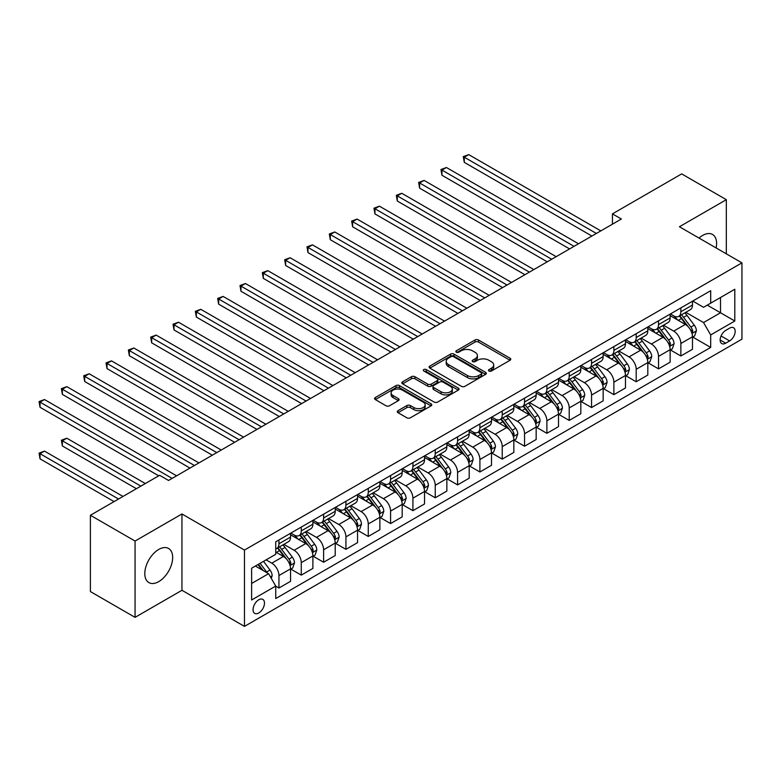 <?xml version="1.0" encoding="UTF-8"?>
<svg xmlns="http://www.w3.org/2000/svg" width="781" height="781" viewBox="0 0 781 781"><rect width="100%" height="100%" fill="white"/><g stroke="black" fill="none" stroke-linecap="round" stroke-linejoin="round"><path stroke-width="1.17" d="M488.974 371.014A1.738 1.006 0 0 0 491.425 371.014L510.061 360.256A2.48 1.435 0 0 0 510.784 359.24A2.48 1.435 0 0 0 510.061 358.235L478.499 340.008A2.48 1.435 0 0 0 474.994 340.008L456.358 350.767A1.738 1.006 0 0 0 455.85 351.479A1.738 1.006 0 0 0 456.358 352.182A1.738 1.006 0 0 0 458.818 352.182L461.229 350.796A7.937 4.579 0 0 1 472.446 350.796L475.082 352.309A7.937 4.579 0 0 1 477.406 355.55A7.937 4.579 0 0 1 475.082 358.791L472.671 360.178A1.738 1.006 0 0 0 472.163 360.89A1.738 1.006 0 0 0 472.671 361.593A1.738 1.006 0 0 0 475.121 361.593L477.533 360.207A7.937 4.579 0 0 1 488.76 360.207L491.386 361.72A7.937 4.579 0 0 1 493.709 364.961A7.937 4.579 0 0 1 491.386 368.202L488.974 369.598A1.738 1.006 0 0 0 488.467 370.301A1.738 1.006 0 0 0 488.974 371.014L488.974 369.598M158.728 581.63A19.701 11.373 120 0 0 171.605 564.263A19.701 11.373 120 0 0 168.579 548.477A19.701 11.373 120 0 0 158.728 549.453A19.701 11.373 120 0 0 145.862 566.811A19.701 11.373 120 0 0 148.878 582.597A19.701 11.373 120 0 0 158.728 581.63M716.109 247.928A19.701 11.373 120 0 0 712.506 234.446A19.701 11.373 120 0 0 702.656 235.423A19.701 11.373 120 0 0 699.024 238.068M258.765 612.978A8.083 4.666 120 0 0 264.046 605.851A8.083 4.666 120 0 0 262.806 599.378A8.083 4.666 120 0 0 258.765 599.779A8.083 4.666 120 0 0 253.483 606.896A8.083 4.666 120 0 0 254.723 613.378A8.083 4.666 120 0 0 258.765 612.978M398.017 410.669A2.48 1.435 0 0 0 397.295 411.685A2.48 1.435 0 0 0 398.017 412.69L406.872 417.806A2.48 1.435 0 0 0 410.376 417.806L431.073 405.856A2.48 1.435 0 0 0 431.795 404.851A2.48 1.435 0 0 0 431.073 403.836L399.511 385.619A2.48 1.435 0 0 0 396.006 385.619L375.31 397.558A2.48 1.435 0 0 0 374.587 398.574A2.48 1.435 0 0 0 375.31 399.579L386.009 405.759A2.48 1.435 0 0 0 389.514 405.759L398.369 400.643A2.48 1.435 0 0 0 399.101 399.638A2.48 1.435 0 0 0 398.369 398.622L393.068 395.557A6.629 3.827 0 0 1 391.125 392.853A6.629 3.827 0 0 1 395.215 389.319A6.629 3.827 0 0 1 402.449 390.149L423.224 402.137A6.629 3.827 0 0 1 425.167 404.851A6.629 3.827 0 0 1 421.076 408.385A6.629 3.827 0 0 1 413.842 407.555L410.376 405.554A2.48 1.435 0 0 0 406.872 405.554L398.017 410.669L398.017 412.69M181.953 513.976L135.064 541.048L90.401 515.265L90.401 591.578L135.064 617.361L181.953 590.29L244.473 626.382L244.473 550.068L181.953 513.976L181.953 590.29M726.32 253.825L726.32 199.682L679.431 226.754L741.95 262.855L244.473 550.068M726.32 199.682L681.667 173.899L612.441 213.867L612.441 224.176M90.401 515.265L159.627 475.297L168.559 480.452L621.373 219.022L612.441 213.867M461.405 386.322A2.48 1.435 0 0 0 464.91 386.322L485.597 374.382A2.48 1.435 0 0 0 486.329 373.367A2.48 1.435 0 0 0 485.597 372.352L454.034 354.135A2.48 1.435 0 0 0 450.53 354.135L429.843 366.074A2.48 1.435 0 0 0 429.12 367.09A2.48 1.435 0 0 0 429.843 368.105L461.405 386.322M424.483 371.385A1.738 1.006 0 0 1 426.25 371.629L426.25 369.569L458.33 388.098A2.48 1.435 0 0 1 459.062 389.104A2.48 1.435 0 0 1 458.33 390.119L437.643 402.069A2.48 1.435 0 0 1 434.138 402.069L402.576 383.842L402.576 381.821A2.48 1.435 0 0 0 401.854 382.827A2.48 1.435 0 0 0 402.576 383.842M402.576 381.821L411.431 376.706A2.48 1.435 0 0 1 414.936 376.706L427.734 384.096A2.48 1.435 0 0 0 431.249 384.096L437.116 380.708A2.48 1.435 0 0 0 437.848 379.693A2.48 1.435 0 0 0 437.116 378.678L423.79 370.985A1.738 1.006 0 0 1 423.282 370.282A1.738 1.006 0 0 1 424.356 369.354A1.738 1.006 0 0 1 426.25 369.569M729.62 328.137L725.695 330.402A7.83 4.52 120 0 0 720.58 337.304A7.83 4.52 120 0 0 721.781 343.581A7.83 4.52 120 0 0 725.695 343.191L729.62 340.916A7.83 4.52 120 0 0 734.745 334.024A7.83 4.52 120 0 0 733.544 327.747A7.83 4.52 120 0 0 729.62 328.137M244.473 626.382L741.95 339.169L741.95 262.855M692.737 301.056L703.544 307.304L710.69 303.174L710.69 290.698L275.732 541.819L275.732 554.295L251.619 568.217L251.619 599.984L275.732 586.062L275.732 598.539L710.69 347.418L710.69 334.942L703.544 322.563L685.786 312.312M710.69 303.174L734.804 289.253L734.804 321.02L710.69 334.942M135.064 541.048L135.064 617.361M707.293 305.137L720.512 312.761L720.512 297.502L734.804 289.253M703.544 322.563L720.512 312.761L734.804 321.02M251.619 583.485L268.586 573.684L255.367 566.049M275.732 586.16L278.944 588.015L278.944 575.538A10.104 5.838 -120 0 0 271.798 563.169L266.087 559.86M278.944 588.015L290.561 581.318L290.561 568.841A10.104 5.838 -120 0 0 283.415 556.462L275.732 552.03M290.825 569.095L301.271 575.128L301.271 562.652A10.104 5.838 -120 0 0 294.134 550.273L283.874 544.347M301.271 575.128L312.888 568.422L312.888 555.945A10.104 5.838 -120 0 0 305.742 543.566L290.561 534.8M313.152 556.209L323.607 562.242L323.607 549.756A10.104 5.838 -120 0 0 316.461 537.387L306.201 531.461M323.607 562.242L335.215 555.535L335.215 543.059A10.104 5.838 -120 0 0 328.069 530.68L312.888 521.913M335.479 543.312L345.934 549.346L345.934 536.869A10.104 5.838 -120 0 0 338.788 524.49L328.528 518.564M345.934 549.346L357.542 542.639L357.542 530.162A10.104 5.838 -120 0 0 350.396 517.783L335.215 509.027M357.815 530.426L368.261 536.459L368.261 523.973A10.104 5.838 -120 0 0 361.115 511.604L350.854 505.678M368.261 536.459L379.869 529.752L379.869 517.276A10.104 5.838 -120 0 0 372.722 504.897L357.542 496.13M380.142 517.53L390.588 523.563L390.588 511.086A10.104 5.838 -120 0 0 383.442 498.708L373.181 492.782M390.588 523.563L402.195 516.856L402.195 504.38A10.104 5.838 -120 0 0 395.059 492.001L379.869 483.244M402.469 504.643L412.915 510.676L412.915 498.19A10.104 5.838 -120 0 0 405.769 485.821L395.518 479.895M412.915 510.676L424.532 503.97L424.532 491.493A10.104 5.838 -120 0 0 417.386 479.114L402.195 470.347M424.796 491.747L435.242 497.78L435.242 485.304A10.104 5.838 -120 0 0 428.105 472.925L417.845 466.999M435.242 497.78L446.859 491.073L446.859 478.597A10.104 5.838 -120 0 0 439.713 466.228L424.532 457.461M447.123 478.86L457.578 484.894L457.578 472.407A10.104 5.838 -120 0 0 450.432 460.038L440.172 454.112M457.578 484.894L469.186 478.187L469.186 465.71A10.104 5.838 -120 0 0 462.04 453.331L446.859 444.565M469.449 465.964L479.905 471.997L479.905 459.521A10.104 5.838 -120 0 0 472.759 447.142L462.498 441.216M479.905 471.997L491.513 465.291L491.513 452.814A10.104 5.838 -120 0 0 484.366 440.445L469.186 431.678M491.786 453.078L502.232 459.111L502.232 446.625A10.104 5.838 -120 0 0 495.086 434.256L484.825 428.33M502.232 459.111L513.839 452.404L513.839 439.928A10.104 5.838 -120 0 0 506.693 427.549L491.513 418.782M514.113 440.181L524.559 446.215L524.559 433.738A10.104 5.838 -120 0 0 517.413 421.359L507.152 415.443M524.559 446.215L536.166 439.518L536.166 427.031A10.104 5.838 -120 0 0 529.03 414.662L513.839 405.895M536.44 427.295L546.885 433.328L546.885 420.842A10.104 5.838 -120 0 0 539.739 408.473L529.489 402.547M546.885 433.328L558.503 426.621L558.503 414.145A10.104 5.838 -120 0 0 551.357 401.766L536.166 392.999M558.766 414.399L569.212 420.432L569.212 407.955A10.104 5.838 -120 0 0 562.076 395.576L551.816 389.66M569.212 420.432L580.83 413.735L580.83 401.249A10.104 5.838 -120 0 0 573.684 388.879L558.503 380.113M581.093 401.512L591.549 407.545L591.549 395.059A10.104 5.838 -120 0 0 584.403 382.69L574.142 376.764M591.549 407.545L603.157 400.838L603.157 388.362A10.104 5.838 -120 0 0 596.01 375.983L580.83 367.216M603.42 388.616L613.876 394.649L613.876 382.173A10.104 5.838 -120 0 0 606.73 369.794L596.469 363.878M613.876 394.649L625.483 387.952L625.483 375.466A10.104 5.838 -120 0 0 618.337 363.097L603.157 354.33M625.757 375.729L636.203 381.763L636.203 369.286A10.104 5.838 -120 0 0 629.056 356.907L618.796 350.981M636.203 381.763L647.81 375.056L647.81 362.579A10.104 5.838 -120 0 0 640.664 350.2L625.483 341.434M648.084 362.833L658.529 368.866L658.529 356.39A10.104 5.838 -120 0 0 651.383 344.011L641.123 338.095M658.529 368.866L670.137 362.169L670.137 349.683A10.104 5.838 -120 0 0 663.001 337.314L647.81 328.547M670.41 349.947L680.856 355.98L680.856 343.503A10.104 5.838 -120 0 0 673.71 331.124L663.459 325.199M680.856 355.98L692.474 349.273L692.474 336.796A10.104 5.838 -120 0 0 685.327 324.418L670.137 315.651M670.41 313.952L673.71 315.856A10.104 5.838 -120 0 0 678.767 316.364A10.104 5.838 -120 0 0 680.856 311.736L680.856 307.919M648.084 326.839L651.383 328.752A10.104 5.838 -120 0 0 656.44 329.25A10.104 5.838 -120 0 0 658.529 324.623L658.529 320.806M625.757 339.735L629.056 341.639A10.104 5.838 -120 0 0 634.113 342.146A10.104 5.838 -120 0 0 636.203 337.519L636.203 333.702M603.42 352.621L606.73 354.535A10.104 5.838 -120 0 0 611.777 355.033A10.104 5.838 -120 0 0 613.876 350.405L613.876 346.588M581.093 365.518L584.403 367.421A10.104 5.838 -120 0 0 589.45 367.929A10.104 5.838 -120 0 0 591.549 363.302L591.549 359.485M558.766 378.404L562.076 380.318A10.104 5.838 -120 0 0 567.123 380.816A10.104 5.838 -120 0 0 569.212 376.188L569.212 372.371M536.44 391.301L539.739 393.204A10.104 5.838 -120 0 0 544.796 393.712A10.104 5.838 -120 0 0 546.885 389.084L546.885 385.267M514.113 404.187L517.413 406.1A10.104 5.838 -120 0 0 522.469 406.598A10.104 5.838 -120 0 0 524.559 401.971L524.559 398.154M491.786 417.083L495.086 418.987A10.104 5.838 -120 0 0 500.143 419.495A10.104 5.838 -120 0 0 502.232 414.867L502.232 411.05M469.449 429.97L472.759 431.883A10.104 5.838 -120 0 0 477.806 432.381A10.104 5.838 -120 0 0 479.905 427.754L479.905 423.937M447.123 442.866L450.432 444.77A10.104 5.838 -120 0 0 455.479 445.268A10.104 5.838 -120 0 0 457.578 440.65L457.578 436.833M424.796 455.753L428.105 457.666A10.104 5.838 -120 0 0 433.152 458.164A10.104 5.838 -120 0 0 435.242 453.536L435.242 449.719M402.469 468.649L405.769 470.552A10.104 5.838 -120 0 0 410.826 471.05A10.104 5.838 -120 0 0 412.915 466.433L412.915 462.616M380.142 481.535L383.442 483.449A10.104 5.838 -120 0 0 388.499 483.947A10.104 5.838 -120 0 0 390.588 479.319L390.588 475.502M357.815 494.432L361.115 496.335A10.104 5.838 -120 0 0 366.172 496.833A10.104 5.838 -120 0 0 368.261 492.215L368.261 488.398M335.479 507.318L338.788 509.232A10.104 5.838 -120 0 0 343.835 509.729A10.104 5.838 -120 0 0 345.934 505.102L345.934 501.285M313.152 520.214L316.461 522.118A10.104 5.838 -120 0 0 321.508 522.616A10.104 5.838 -120 0 0 323.607 517.998L323.607 514.181M290.825 533.101L294.134 535.014A10.104 5.838 -120 0 0 299.182 535.512A10.104 5.838 -120 0 0 301.271 530.885L301.271 527.068M692.737 337.05L710.69 347.418M678.767 316.364L690.375 309.657A10.104 5.838 -120 0 0 692.474 305.029L692.474 301.212M656.44 329.25L668.048 322.543A10.104 5.838 -120 0 0 670.137 317.926L670.137 314.108M634.113 342.146L645.721 335.44A10.104 5.838 -120 0 0 647.81 330.812L647.81 326.995M611.777 355.033L623.394 348.326A10.104 5.838 -120 0 0 625.483 343.708L625.483 339.891M589.45 367.929L601.067 361.222A10.104 5.838 -120 0 0 603.157 356.595L603.157 352.778M567.123 380.816L578.731 374.109A10.104 5.838 -120 0 0 580.83 369.491L580.83 365.674M544.796 393.712L556.404 387.005A10.104 5.838 -120 0 0 558.503 382.378L558.503 378.56M522.469 406.598L534.077 399.892A10.104 5.838 -120 0 0 536.166 395.274L536.166 391.457M500.143 419.495L511.75 412.788A10.104 5.838 -120 0 0 513.839 408.16L513.839 404.343M477.806 432.381L489.423 425.674A10.104 5.838 -120 0 0 491.513 421.057L491.513 417.239M455.479 445.268L467.097 438.571A10.104 5.838 -120 0 0 469.186 433.943L469.186 430.126M433.152 458.164L444.76 451.457A10.104 5.838 -120 0 0 446.859 446.83L446.859 443.022M410.826 471.05L422.433 464.353A10.104 5.838 -120 0 0 424.532 459.726L424.532 455.909M388.499 483.947L400.106 477.24A10.104 5.838 -120 0 0 402.195 472.612L402.195 468.805M366.172 496.833L377.779 490.136A10.104 5.838 -120 0 0 379.869 485.509L379.869 481.692M343.835 509.729L355.453 503.023A10.104 5.838 -120 0 0 357.542 498.395L357.542 494.588M321.508 522.616L333.126 515.919A10.104 5.838 -120 0 0 335.215 511.291L335.215 507.474M299.182 535.512L310.789 528.805A10.104 5.838 -120 0 0 312.888 524.178L312.888 520.371M275.732 548.809A10.104 5.838 -120 0 0 276.855 548.399L288.462 541.702A10.104 5.838 -120 0 0 290.561 537.074L290.561 533.257M276.855 548.399A10.104 5.838 -120 0 0 278.944 543.781L278.944 539.964M268.586 573.684L275.732 586.062M489.667 371.258L491.386 370.262A7.937 4.579 0 0 0 493.709 367.031L493.709 364.961M477.406 355.55L477.406 357.61A7.937 4.579 0 0 1 475.082 360.851L473.364 361.847M510.022 360.275L478.499 342.078A2.48 1.435 0 0 0 474.994 342.078L457.051 352.426M485.597 372.352L485.597 374.382L454.034 356.195A2.48 1.435 0 0 0 450.53 356.195L429.872 368.124M481.213 374.07A1.738 1.006 0 0 0 481.721 373.367A1.738 1.006 0 0 0 481.213 372.654L453.517 356.663A1.738 1.006 0 0 0 451.057 356.663L448.519 358.128A7.937 4.579 0 0 0 446.195 361.369A7.937 4.579 0 0 0 448.519 364.61L467.448 375.544A7.937 4.579 0 0 0 478.675 375.544L481.213 374.07L481.213 376.139A1.738 1.006 0 0 0 481.721 375.427L481.721 373.367M446.195 361.369L446.195 363.429A7.937 4.579 0 0 0 448.519 366.67L448.519 364.61M481.213 376.139L478.675 377.604A7.937 4.579 0 0 1 467.448 377.604L448.519 366.67M402.615 383.861L411.431 378.765L411.431 376.706M437.848 379.693L437.848 381.753A2.48 1.435 0 0 1 437.116 382.768L431.249 386.156A2.48 1.435 0 0 1 427.734 386.156L414.936 378.765A2.48 1.435 0 0 0 411.431 378.765M426.25 371.629L458.301 390.139M441.021 391.759A6.629 3.827 0 0 0 448.245 392.589A6.629 3.827 0 0 0 452.345 389.055A6.629 3.827 0 0 0 450.403 386.351L443.081 382.124A2.48 1.435 0 0 0 439.576 382.124L433.699 385.511A2.48 1.435 0 0 0 432.977 386.527A2.48 1.435 0 0 0 433.699 387.542L441.021 391.759L441.021 393.829A6.629 3.827 0 0 0 448.245 394.659A6.629 3.827 0 0 0 452.345 391.115L452.345 389.055M432.977 386.527L432.977 388.587A2.48 1.435 0 0 0 433.699 389.602L433.699 387.542M441.021 393.829L433.699 389.602M425.167 404.851L425.167 406.911A6.629 3.827 0 0 1 421.076 410.445A6.629 3.827 0 0 1 413.842 409.615L410.376 407.623A2.48 1.435 0 0 0 406.872 407.623L398.056 412.71M391.125 392.853L391.125 394.913A6.629 3.827 0 0 0 393.068 397.627L393.068 395.557M398.369 398.622L398.369 400.643L393.068 397.627M431.034 405.876L399.511 387.679A2.48 1.435 0 0 0 396.006 387.679L375.349 399.599M692.474 337.207L694.612 335.967L696.398 330.812A6.697 3.866 -120 0 0 694.26 325.111L686.968 315.368A19.33 11.159 -120 0 0 684.859 312.849M677.596 319.956A19.33 11.159 -120 0 0 673.642 315.817M691.859 333.106L692.786 331.095A6.697 3.866 -120 0 0 690.873 327.073L683.57 317.33A19.33 11.159 -120 0 0 681.462 314.802M679.665 315.846A16.04 9.265 60 0 1 682.301 318.833L688.471 327.083M464.275 213.916L547.247 261.82L419.612 188.133L419.612 182.979L424.083 180.401L556.179 256.666M679.314 316.041A19.33 11.159 60 0 1 681.423 318.57L686.274 325.042M596.372 233.46L464.275 157.196L468.737 154.618L600.833 230.883M591.9 236.038L464.275 162.35L464.275 157.196L463.289 156.63L468.737 154.618M464.275 162.35L463.289 156.63M670.137 350.103L672.285 348.863L674.071 343.708A6.697 3.866 -120 0 0 671.933 338.007L664.631 328.264A19.33 11.159 -120 0 0 662.522 325.736M655.269 332.852A19.33 11.159 -120 0 0 651.315 328.713M669.532 346.003L670.459 343.991A6.697 3.866 -120 0 0 668.536 339.96L661.243 330.217A19.33 11.159 -120 0 0 659.135 327.698M657.338 328.733A16.04 9.265 60 0 1 659.965 331.73L666.144 339.969M441.948 226.812L524.92 274.707L397.285 201.02L397.285 195.865L401.756 193.288L533.853 269.552M656.987 328.938A19.33 11.159 60 0 1 659.096 331.456L663.948 337.939M647.81 362.989L649.958 361.749L651.745 356.595A6.697 3.866 -120 0 0 649.607 350.894L642.304 341.151A19.33 11.159 -120 0 0 640.195 338.632M632.942 345.739A19.33 11.159 -120 0 0 628.988 341.6M647.205 358.889L648.132 356.878A6.697 3.866 -120 0 0 646.209 352.856L638.917 343.113A19.33 11.159 -120 0 0 636.808 340.584M635.002 341.629A16.04 9.265 60 0 1 637.638 344.616L643.817 352.866M419.612 239.699L502.583 287.603L374.958 213.916L374.958 208.761L379.429 206.184L511.516 282.449M634.66 341.824A19.33 11.159 60 0 1 636.769 344.353L641.621 350.825M625.483 375.886L627.631 374.646L629.418 369.491A6.697 3.866 -120 0 0 627.28 363.79L619.977 354.047A19.33 11.159 -120 0 0 617.869 351.518M610.615 358.635A19.33 11.159 -120 0 0 606.652 354.486M624.878 371.785L625.796 369.774A6.697 3.866 -120 0 0 623.882 365.742L616.59 355.999A19.33 11.159 -120 0 0 614.481 353.481M612.675 354.515A16.04 9.265 60 0 1 615.311 357.513L621.491 365.752M397.285 252.595L480.256 300.49L352.631 226.802L352.631 221.648L357.093 219.07L489.189 295.335M612.333 354.711A19.33 11.159 60 0 1 614.442 357.239L619.294 363.721M574.035 246.347L441.948 170.082L446.41 167.505L578.506 243.77M569.574 248.924L441.948 175.247L441.948 170.082L440.962 169.516L446.41 167.505M441.948 175.247L440.962 169.516M551.708 259.243L418.636 182.412L424.083 180.401M419.612 188.133L418.636 182.412M529.381 272.13L396.309 195.299L401.756 193.288M397.285 201.02L396.309 195.299M603.157 388.772L605.304 387.532L607.081 382.378A6.697 3.866 -120 0 0 604.953 376.676L597.65 366.933A19.33 11.159 -120 0 0 595.542 364.405M588.278 371.522A19.33 11.159 -120 0 0 584.325 367.382M602.542 384.672L603.469 382.661A6.697 3.866 -120 0 0 601.555 378.639L594.253 368.896A19.33 11.159 -120 0 0 592.144 366.367M590.348 367.412A16.04 9.265 60 0 1 592.984 370.399L599.164 378.648M374.958 265.481L457.93 313.386L330.304 239.699L330.304 234.544L334.766 231.967L466.862 308.231M590.006 367.607A19.33 11.159 60 0 1 592.115 370.135L596.967 376.608M507.054 285.026L373.972 208.195L379.429 206.184M374.958 213.916L373.972 208.195M580.83 401.668L582.968 400.428L584.754 395.274A6.697 3.866 -120 0 0 582.616 389.573L575.324 379.83A19.33 11.159 -120 0 0 573.215 377.301M565.952 384.418A19.33 11.159 -120 0 0 561.998 380.269M580.215 397.568L581.142 395.557A6.697 3.866 -120 0 0 579.229 391.525L571.926 381.782A19.33 11.159 -120 0 0 569.818 379.263M568.021 380.298A16.04 9.265 60 0 1 570.657 383.295L576.827 391.535M352.631 278.368L435.603 326.273L307.978 252.585L307.978 247.431L312.439 244.853L444.535 321.118M567.68 380.493A19.33 11.159 60 0 1 569.788 383.022L574.64 389.504M558.503 414.555L560.641 413.315L562.427 408.16A6.697 3.866 -120 0 0 560.289 402.459L552.997 392.716A19.33 11.159 -120 0 0 550.888 390.188M543.625 397.304A19.33 11.159 -120 0 0 539.671 393.165M557.888 410.455L558.815 408.443A6.697 3.866 -120 0 0 556.902 404.421L549.599 394.678A19.33 11.159 -120 0 0 547.491 392.15M545.694 393.194A16.04 9.265 60 0 1 548.33 396.182L554.5 404.431M330.304 291.264L413.276 339.169L285.641 265.481L285.641 260.327L290.112 257.75L422.209 334.014M545.343 393.39A19.33 11.159 60 0 1 547.452 395.918L552.304 402.391M536.166 427.451L538.314 426.211L540.101 421.057A6.697 3.866 -120 0 0 537.963 415.355L530.66 405.612A19.33 11.159 -120 0 0 528.552 403.084M521.298 410.201A19.33 11.159 -120 0 0 517.344 406.052M535.561 423.351L536.488 421.34A6.697 3.866 -120 0 0 534.565 417.308L527.273 407.565A19.33 11.159 -120 0 0 525.164 405.046M523.368 406.081A16.04 9.265 60 0 1 525.994 409.078L532.173 417.318M307.978 304.151L390.949 352.055L263.314 278.368L263.314 273.213L267.785 270.636L399.882 346.901M523.016 406.276A19.33 11.159 60 0 1 525.125 408.805L529.977 415.287M513.839 440.338L515.987 439.098L517.774 433.943A6.697 3.866 -120 0 0 515.636 428.242L508.333 418.499A19.33 11.159 -120 0 0 506.225 415.97M498.971 423.087A19.33 11.159 -120 0 0 495.017 418.948M513.234 436.237L514.162 434.226A6.697 3.866 -120 0 0 512.238 430.204L504.946 420.461A19.33 11.159 -120 0 0 502.837 417.933M501.031 418.967A16.04 9.265 60 0 1 503.667 421.965L509.847 430.214M285.641 317.047L368.612 364.952L240.987 291.264L240.987 286.11L245.459 283.532L377.545 359.797M500.689 419.172A19.33 11.159 60 0 1 502.798 421.701L507.65 428.173M491.513 453.224L493.66 451.994L495.447 446.83A6.697 3.866 -120 0 0 493.309 441.138L486.007 431.395A19.33 11.159 -120 0 0 483.898 428.867M476.644 435.983A19.33 11.159 -120 0 0 472.681 431.834M490.907 449.124L491.825 447.123A6.697 3.866 -120 0 0 489.912 443.091L482.619 433.348A19.33 11.159 -120 0 0 480.51 430.829M478.704 431.864A16.04 9.265 60 0 1 481.34 434.861L487.52 443.1M263.314 329.933L346.286 377.838L218.66 304.151L218.66 298.996L223.122 296.419L355.218 372.683M478.362 432.059A19.33 11.159 60 0 1 480.471 434.587L485.323 441.07M484.728 297.912L351.645 221.082L357.093 219.07M352.631 226.802L351.645 221.082M462.401 310.809L329.318 233.978L334.766 231.967M330.304 239.699L329.318 233.978M440.064 323.695L306.992 246.864L312.439 244.853M307.978 252.585L306.992 246.864M417.737 336.591L284.665 259.761L290.112 257.75M285.641 265.481L284.665 259.761M395.411 349.478L262.338 272.647L267.785 270.636M263.314 278.368L262.338 272.647M469.186 466.12L471.334 464.88L473.11 459.726A6.697 3.866 -120 0 0 470.982 454.025L463.68 444.282A19.33 11.159 -120 0 0 461.571 441.753M454.308 448.87A19.33 11.159 -120 0 0 450.354 444.731M468.571 462.02L469.498 460.009A6.697 3.866 -120 0 0 467.585 455.987L460.282 446.244A19.33 11.159 -120 0 0 458.174 443.715M456.377 444.75A16.04 9.265 60 0 1 459.013 447.747L465.193 455.997M240.987 342.83L323.959 390.734L196.334 317.047L196.334 311.892L200.795 309.315L332.891 385.58M456.036 444.955A19.33 11.159 60 0 1 458.144 447.484L462.996 453.956M373.084 362.374L240.001 285.543L245.459 283.532M240.987 291.264L240.001 285.543M446.859 479.007L448.997 477.777L450.783 472.612A6.697 3.866 -120 0 0 448.645 466.921L441.353 457.178A19.33 11.159 -120 0 0 439.244 454.649M431.981 461.756A19.33 11.159 -120 0 0 428.027 457.617M446.244 474.907L447.171 472.905A6.697 3.866 -120 0 0 445.258 468.873L437.956 459.13A19.33 11.159 -120 0 0 435.847 456.612M434.051 457.646A16.04 9.265 60 0 1 436.686 460.644L442.856 468.883M218.66 355.716L301.632 403.621L174.007 329.933L174.007 324.779L178.468 322.202L310.565 398.466M433.709 457.842A19.33 11.159 60 0 1 435.818 460.37L440.669 466.853M350.757 375.261L217.674 298.43L223.122 296.419M218.66 304.151L217.674 298.43M424.532 491.903L426.67 490.663L428.457 485.509A6.697 3.866 -120 0 0 426.319 479.807L419.026 470.064A19.33 11.159 -120 0 0 416.917 467.536M409.654 474.653A19.33 11.159 -120 0 0 405.7 470.513M423.917 487.803L424.844 485.792A6.697 3.866 -120 0 0 422.931 481.77L415.629 472.027A19.33 11.159 -120 0 0 413.52 469.498M411.724 470.533A16.04 9.265 60 0 1 414.36 473.53L420.529 481.779M196.334 368.612L279.305 416.517L151.67 342.83L151.67 337.675L156.141 335.098L288.238 411.353M411.372 470.738A19.33 11.159 60 0 1 413.481 473.266L418.333 479.739M328.43 388.157L195.348 311.326L200.795 309.315M196.334 317.047L195.348 311.326M402.195 504.79L404.343 503.56L406.13 498.395A6.697 3.866 -120 0 0 403.992 492.704L396.689 482.961A19.33 11.159 -120 0 0 394.581 480.432M387.327 487.539A19.33 11.159 -120 0 0 383.373 483.4M401.59 500.689L402.518 498.688A6.697 3.866 -120 0 0 400.594 494.656L393.302 484.913A19.33 11.159 -120 0 0 391.193 482.394M389.397 483.429A16.04 9.265 60 0 1 392.023 486.426L398.203 494.666M174.007 381.499L256.978 429.404L129.343 355.716L129.343 350.562L133.815 347.984L265.911 424.249M389.045 483.624A19.33 11.159 60 0 1 391.154 486.153L396.006 492.626M306.093 401.043L173.021 324.213L178.468 322.202M174.007 329.933L173.021 324.213M379.869 517.686L382.016 516.446L383.803 511.291A6.697 3.866 -120 0 0 381.665 505.59L374.363 495.847A19.33 11.159 -120 0 0 372.254 493.319M365 500.436A19.33 11.159 -120 0 0 361.047 496.296M379.263 513.586L380.191 511.575A6.697 3.866 -120 0 0 378.268 507.552L370.975 497.809A19.33 11.159 -120 0 0 368.866 495.281M367.06 496.316A16.04 9.265 60 0 1 369.696 499.313L375.876 507.562M151.67 394.395L234.642 442.3L107.017 368.612L107.017 363.458L111.488 360.871L243.574 437.135M366.719 496.521A19.33 11.159 60 0 1 368.827 499.039L373.679 505.522M283.767 413.94L150.694 337.109L156.141 335.098M151.67 342.83L150.694 337.109M357.542 530.572L359.69 529.342L361.476 524.178A6.697 3.866 -120 0 0 359.338 518.477L352.036 508.734A19.33 11.159 -120 0 0 349.927 506.215M342.674 513.322A19.33 11.159 -120 0 0 338.71 509.183M356.937 526.472L357.854 524.471A6.697 3.866 -120 0 0 355.941 520.439L348.648 510.696A19.33 11.159 -120 0 0 346.539 508.177M344.733 509.212A16.04 9.265 60 0 1 347.369 512.209L353.549 520.449M129.343 407.282L212.315 455.186L84.69 381.499L84.69 376.344L89.151 373.767L221.248 450.032M344.392 509.407A19.33 11.159 60 0 1 346.5 511.936L351.352 518.408M261.44 426.826L128.367 349.995L133.815 347.984M129.343 355.716L128.367 349.995M335.215 543.469L337.363 542.229L339.139 537.074A6.697 3.866 -120 0 0 337.011 531.373L329.709 521.63A19.33 11.159 -120 0 0 327.6 519.101M320.337 526.218A19.33 11.159 -120 0 0 316.383 522.079M334.6 539.368L335.527 537.357A6.697 3.866 -120 0 0 333.614 533.335L326.312 523.592A19.33 11.159 -120 0 0 324.203 521.064M322.407 522.098A16.04 9.265 60 0 1 325.042 525.096L331.222 533.345M107.017 420.178L189.988 468.083L62.363 394.395L62.363 389.241L66.824 386.654L198.921 462.918M322.065 522.304A19.33 11.159 60 0 1 324.174 524.822L329.026 531.305M312.888 556.355L315.026 555.125L316.813 549.961A6.697 3.866 -120 0 0 314.675 544.259L307.382 534.516A19.33 11.159 -120 0 0 305.273 531.998M298.01 539.105A19.33 11.159 -120 0 0 294.056 534.965M312.273 552.255L313.201 550.254A6.697 3.866 -120 0 0 311.287 546.222L303.985 536.479A19.33 11.159 -120 0 0 301.876 533.95M300.08 534.995A16.04 9.265 60 0 1 302.716 537.982L308.885 546.231M84.69 433.065L158.728 475.814L40.036 407.282L40.036 402.127L44.497 399.55L176.594 475.814M299.738 535.19A19.33 11.159 60 0 1 301.847 537.718L306.699 544.191M290.561 569.251L292.699 568.012L294.486 562.857A6.697 3.866 -120 0 0 292.348 557.156L285.055 547.413A19.33 11.159 -120 0 0 282.947 544.884M289.946 565.151L290.874 563.14A6.697 3.866 -120 0 0 288.96 559.118L281.658 549.375A19.33 11.159 -120 0 0 279.549 546.846M277.753 547.881A16.04 9.265 60 0 1 280.389 550.878L286.559 559.128M145.334 483.546L66.824 438.219L62.363 440.806L62.363 445.961L136.402 488.701M277.401 548.086A19.33 11.159 60 0 1 279.51 550.605L284.362 557.087M62.363 445.961L61.377 440.23L140.863 486.124M61.377 440.23L66.824 438.219M271.271 578.321L272.159 575.743A6.697 3.866 -120 0 0 270.021 570.042L263.509 561.354M123.007 496.443L44.497 451.115L40.036 453.693L40.036 458.847L114.075 501.597M267.239 572.903A6.697 3.866 -120 0 0 266.624 572.004L260.112 563.316M258.443 564.282L263.119 570.53M257.974 564.546L261.938 569.847M40.036 458.847L39.05 453.126L118.536 499.02M39.05 453.126L44.497 451.115M239.113 439.723L106.031 362.882L111.488 360.871M107.017 368.612L106.031 362.882M216.786 452.609L83.704 375.778L89.151 373.767M84.69 381.499L83.704 375.778M194.459 465.505L61.377 388.665L66.824 386.654M62.363 394.395L61.377 388.665M172.123 478.392L39.05 401.561L44.497 399.55M40.036 407.282L39.05 401.561M271.798 563.169L283.415 556.462M294.134 550.273L305.742 543.566M316.461 537.387L328.069 530.68M338.788 524.49L350.396 517.783M361.115 511.604L372.722 504.897M383.442 498.708L395.059 492.001M405.769 485.821L417.386 479.114M428.105 472.925L439.713 466.228M450.432 460.038L462.04 453.331M472.759 447.142L484.366 440.445M495.086 434.256L506.693 427.549M517.413 421.359L529.03 414.662M539.739 408.473L551.357 401.766M562.076 395.576L573.684 388.879M584.403 382.69L596.01 375.983M606.73 369.794L618.337 363.097M629.056 356.907L640.664 350.2M651.383 344.011L663.001 337.314M673.71 331.124L685.327 324.418M680.856 311.736L692.474 305.029M680.856 343.503L692.474 336.796M658.529 356.39L670.137 349.683M658.529 324.623L670.137 317.926M636.203 369.286L647.81 362.579M636.203 337.519L647.81 330.812M613.876 382.173L625.483 375.466M613.876 350.405L625.483 343.708M591.549 395.059L603.157 388.362M591.549 363.302L603.157 356.595M569.212 407.955L580.83 401.249M569.212 376.188L580.83 369.491M546.885 420.842L558.503 414.145M546.885 389.084L558.503 382.378M524.559 433.738L536.166 427.031M524.559 401.971L536.166 395.274M502.232 446.625L513.839 439.928M502.232 414.867L513.839 408.16M479.905 459.521L491.513 452.814M479.905 427.754L491.513 421.057M457.578 472.407L469.186 465.71M457.578 440.65L469.186 433.943M435.242 485.304L446.859 478.597M435.242 453.536L446.859 446.83M412.915 498.19L424.532 491.493M412.915 466.433L424.532 459.726M390.588 511.086L402.195 504.38M390.588 479.319L402.195 472.612M368.261 523.973L379.869 517.276M368.261 492.215L379.869 485.509M345.934 536.869L357.542 530.162M345.934 505.102L357.542 498.395M323.607 549.756L335.215 543.059M323.607 517.998L335.215 511.291M301.271 562.652L312.888 555.945M301.271 530.885L312.888 524.178M278.944 575.538L290.561 568.841M278.944 543.781L290.561 537.074M721.058 335.976L729.62 340.916M720.16 339.989L725.695 343.191M491.386 370.262L491.386 368.202M472.671 361.593L472.671 360.178M475.082 360.851L475.082 358.791M456.358 352.182L456.358 350.767M474.994 342.078L474.994 340.008M478.499 342.078L478.499 340.008M510.061 360.256L510.061 358.235M429.843 368.105L429.843 366.074M450.53 356.195L450.53 354.135M454.034 356.195L454.034 354.135M467.448 377.604L467.448 375.544M478.675 377.604L478.675 375.544M414.936 378.765L414.936 376.706M427.734 386.156L427.734 384.096M431.249 386.156L431.249 384.096M437.116 382.768L437.116 380.708M458.33 390.119L458.33 388.098M406.872 407.623L406.872 405.554M410.376 407.623L410.376 405.554M413.842 409.615L413.842 407.555M375.31 399.579L375.31 397.558M396.006 387.679L396.006 385.619M399.511 387.679L399.511 385.619M431.073 405.856L431.073 403.836M691.966 333.477L696.359 330.939M683.57 317.33L686.968 315.368M678.308 320.366L681.423 318.57M690.873 327.073L694.26 325.111M690.336 329.689L692.786 331.095M669.639 346.364L674.023 343.835M661.243 330.217L664.631 328.264M655.981 333.262L659.096 331.456M668.536 339.96L671.933 338.007M668.009 342.576L670.459 343.991M647.312 359.26L651.696 356.722M638.917 343.113L642.304 341.151M633.655 346.149L636.769 344.353M646.209 352.856L649.607 350.894M645.682 355.472L648.132 356.878M624.985 372.146L629.369 369.618M616.59 355.999L619.977 354.047M611.318 359.045L614.442 357.239M623.882 365.742L627.28 363.79M623.355 368.359L625.796 369.774M602.659 385.043L607.042 382.505M594.253 368.896L597.65 366.933M588.991 371.932L592.115 370.135M601.555 378.639L604.953 376.676M601.028 381.255L603.469 382.661M580.332 397.929L584.715 395.401M571.926 381.782L575.324 379.83M566.664 384.828L569.788 383.022M579.229 391.525L582.616 389.573M578.692 394.141L581.142 395.557M557.995 410.826L562.388 408.287M549.599 394.678L552.997 392.716M544.337 397.714L547.452 395.918M556.902 404.421L560.289 402.459M556.365 407.038L558.815 408.443M535.668 423.712L540.052 421.184M527.273 407.565L530.66 405.612M522.011 410.611L525.125 408.805M534.565 417.308L537.963 415.355M534.038 419.924L536.488 421.34M513.342 436.608L517.725 434.07M504.946 420.461L508.333 418.499M499.684 423.497L502.798 421.701M512.238 430.204L515.636 428.242M511.711 432.82L514.162 434.226M491.015 449.495L495.398 446.966M482.619 433.348L486.007 431.395M477.347 436.394L480.471 434.587M489.912 443.091L493.309 441.138M489.384 445.707L491.825 447.123M468.688 462.391L473.071 459.853M460.282 446.244L463.68 444.282M455.02 449.28L458.144 447.484M467.585 455.987L470.982 454.025M467.058 458.603L469.498 460.009M446.361 475.278L450.744 472.749M437.956 459.13L441.353 457.178M432.694 462.176L435.818 460.37M445.258 468.873L448.645 466.921M444.721 471.49L447.171 472.905M424.024 488.174L428.418 485.636M415.629 472.027L419.026 470.064M410.367 475.063L413.481 473.266M422.931 481.77L426.319 479.807M422.394 484.376L424.844 485.792M401.698 501.06L406.081 498.532M393.302 484.913L396.689 482.961M388.04 487.949L391.154 486.153M400.594 494.656L403.992 492.704M400.067 497.272L402.518 498.688M379.371 513.947L383.754 511.418M370.975 497.809L374.363 495.847M365.713 500.846L368.827 499.039M378.268 507.552L381.665 505.59M377.74 510.159L380.191 511.575M357.044 526.843L361.427 524.315M348.648 510.696L352.036 508.734M343.376 513.732L346.5 511.936M355.941 520.439L359.338 518.477M355.414 523.055L357.854 524.471M334.717 539.73L339.1 537.201M326.312 523.592L329.709 521.63M321.05 526.628L324.174 524.822M333.614 533.335L337.011 531.373M333.087 535.942L335.527 537.357M312.39 552.626L316.774 550.097M303.985 536.479L307.382 534.516M298.723 539.515L301.847 537.718M311.287 546.222L314.675 544.259M310.75 548.838L313.201 550.254M290.054 565.512L294.447 562.984M281.658 549.375L285.055 547.413M276.396 552.411L279.51 550.605M288.96 559.118L292.348 557.156M288.423 561.724L290.874 563.14M270.421 576.856L272.11 575.88M266.624 572.004L270.021 570.042"/></g></svg>
